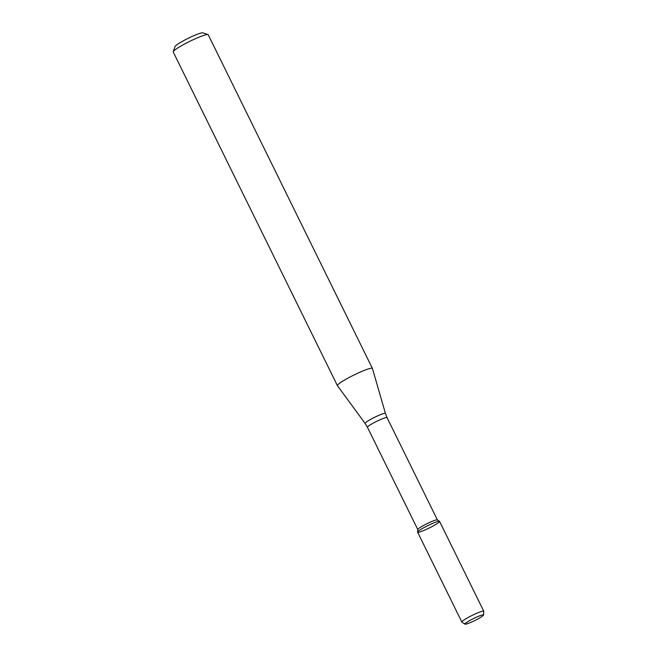 <?xml version="1.0" encoding="UTF-8"?>
<svg xmlns="http://www.w3.org/2000/svg" width="657" height="657" viewBox="0 0 657 657"><rect width="100%" height="100%" fill="white"/><g stroke="black" fill="none" stroke-linecap="round" stroke-linejoin="round"><path stroke-width="0.99" d="M483.527 615.034L483.782 611.322A12.22 1.38 153.8 0 0 483.766 611.224L439.558 521.379A12.22 1.38 153.8 0 0 430.762 524.22A12.22 1.38 153.8 0 0 418.723 530.881A12.22 1.38 153.8 0 0 417.606 532.08A12.22 1.38 153.8 0 0 429.202 528.023A12.22 1.38 153.8 0 0 439.492 521.313A12.22 1.38 153.8 0 0 430.409 524.376A12.22 1.38 153.8 0 0 418.723 530.881A12.22 1.38 153.8 0 0 417.622 532.178L461.83 622.023A12.22 1.38 153.8 0 0 461.896 622.089L465 624.15A10.348 1.174 153.8 0 0 474.748 620.578A10.348 1.174 153.8 0 0 483.527 615.034A10.348 1.174 153.8 0 0 476.366 617.219A10.348 1.174 153.8 0 0 465.87 623A10.348 1.174 153.8 0 0 465 624.15M437.406 519.95A10.923 1.24 153.8 0 0 437.348 519.884A10.923 1.24 153.8 0 0 429.226 522.627A10.923 1.24 153.8 0 0 418.78 528.442A10.923 1.24 153.8 0 0 417.786 529.509L417.606 532.08M339.152 383.573A19.505 2.209 153.8 0 0 337.402 385.634A19.505 2.209 153.8 0 0 337.419 385.667L365.128 423.437A11.317 1.281 153.8 0 1 366.13 422.221A11.317 1.281 153.8 0 1 377.381 415.996A11.317 1.281 153.8 0 1 385.437 413.442L372.42 368.454A19.505 2.209 153.8 0 0 372.404 368.413A19.505 2.209 153.8 0 0 358.369 372.93A19.505 2.209 153.8 0 0 339.152 383.573M372.404 368.413L208.22 34.739A19.505 2.209 153.8 0 0 207.99 34.575A19.505 2.209 153.8 0 0 193.199 39.716A19.505 2.209 153.8 0 0 174.959 49.907A19.505 2.209 153.8 0 0 173.218 51.681A19.505 2.209 153.8 0 0 173.218 51.969L337.402 385.634M207.99 34.575L202.824 32.85A15.604 1.766 153.8 0 0 190.99 36.964A15.604 1.766 153.8 0 0 176.405 45.119A15.604 1.766 153.8 0 0 175.008 46.54L173.218 51.681M483.766 611.224A12.22 1.38 153.8 0 0 474.978 614.065A12.22 1.38 153.8 0 0 462.93 620.734A12.22 1.38 153.8 0 0 461.83 622.023M437.39 519.909L387.055 417.622A10.923 1.24 153.8 0 0 379.196 420.152A10.923 1.24 153.8 0 0 368.429 426.114A10.923 1.24 153.8 0 0 367.452 427.264L417.786 529.558M437.348 519.884L439.492 521.313M367.452 427.264L365.128 423.437M387.055 417.622L385.437 413.442"/></g></svg>
